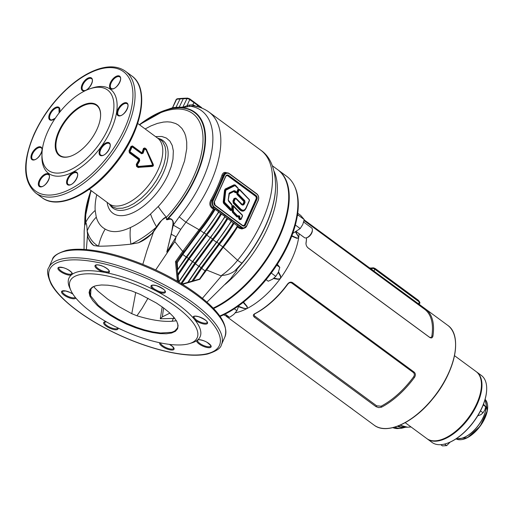 <?xml version="1.0" encoding="UTF-8"?>
<svg xmlns="http://www.w3.org/2000/svg" width="513" height="513" viewBox="0 0 513 513"><rect width="100%" height="100%" fill="white"/><g stroke="black" fill="none" stroke-linecap="round" stroke-linejoin="round"><path stroke-width="0.77" d="M296.437 231.748L304.433 237.634A6.047 3.078 -53.6 0 0 305.69 237.961A6.047 3.078 -53.6 0 0 306.594 237.769A6.047 3.078 -53.6 0 0 312.379 229.914A6.047 3.078 -53.6 0 0 311.603 227.887L303.658 222.039M304.171 219.878L425.45 308.941A62.009 31.569 126.4 0 1 425.591 309.044A62.009 31.569 126.4 0 1 432.921 336.15C432.472 337.958 431.401 338.388 429.708 337.439L308.082 247.933C306.511 246.471 305.831 244.752 306.024 242.764L306.011 243.425A61.252 31.184 126.4 0 0 306.569 237.775L307.351 237.513A5.233 2.661 -53.6 0 0 312.353 230.715L312.379 229.914M297.29 215.992L298.047 215.018L297.527 214.485M297.7 213.203L300.708 215.415L304.228 219.57L302.779 224.482L300.201 228.574L292.769 233.383M295.341 224.995L300.201 228.574M298.047 215.018L304.228 219.57M307.627 247.535L429.298 337.079C430.663 337.836 431.516 337.49 431.863 336.041A61.252 31.184 -53.6 0 0 424.617 309.262A61.252 31.184 -53.6 0 0 424.482 309.166L425.45 308.941M219.776 316.008A86.588 44.08 -53.6 0 0 281.15 256.699A86.588 44.08 -53.6 0 0 294.597 186.296L295.026 187.239A86.062 43.81 126.4 0 1 281.445 257.577A86.062 43.81 126.4 0 1 220.064 316.412M294.597 186.296A86.588 44.08 -53.6 0 0 286.799 176.389L278.149 170.021A86.588 44.08 -53.6 0 0 277.886 169.829M213.555 308.557A86.588 44.08 -53.6 0 0 278.681 238.474A86.588 44.08 -53.6 0 0 278.149 170.021M235.339 312.847A62.009 31.569 -53.6 0 0 246.74 308.685L243.457 308.351L238.603 306.78M238.699 306.376L243.502 308.121L246.74 308.685A62.009 31.569 -53.6 0 0 247.061 308.518A62.009 31.569 -53.6 0 0 247.381 308.351A62.009 31.569 -53.6 0 0 280.149 278.758A62.009 31.569 -53.6 0 0 280.419 278.392A62.009 31.569 -53.6 0 0 280.688 278.027A62.009 31.569 -53.6 0 0 298.604 237.968A62.009 31.569 -53.6 0 0 298.662 237.615A62.009 31.569 -53.6 0 0 298.713 237.262A62.009 31.569 -53.6 0 0 299.13 233.729M414.183 372.143C415.658 373.605 415.748 375.369 414.459 377.421A62.009 31.569 126.4 0 1 381.505 407.181L378.741 407.63L375.978 406.642L254.352 317.137C252.928 315.861 253.012 314.745 254.608 313.796A62.009 31.569 -53.6 0 0 287.562 284.035C289.108 282.156 290.775 281.688 292.557 282.637L414.183 372.143L413.42 372.579L291.788 283.067C290.339 282.317 288.999 282.695 287.774 284.196A61.252 31.184 126.4 0 1 255.218 313.597C253.941 314.354 253.871 315.251 255.006 316.29L376.632 405.796L381.069 406.213A61.252 31.184 -53.6 0 0 413.625 376.811C414.664 375.17 414.594 373.759 413.42 372.579M305.979 243.367L306.024 242.764A62.009 31.569 -53.6 0 0 306.55 237.782M304.1 222.366A62.009 31.569 -53.6 0 0 303.76 221.68M226.188 316.245L352.219 409.034A62.009 31.569 126.4 0 1 352.078 408.932A62.009 31.569 126.4 0 1 350.36 407.469M352.739 409.342L352.207 408.855M295.905 232.043L298.713 237.262L295.616 232.197M291.871 235.756L296.623 237.936L298.604 237.968L296.758 238.282L291.717 236.166M278.533 271.858L280.547 275.757L280.688 278.027L280.245 275.834L278.283 272.435M274.045 278.11L277.937 279.001L280.149 278.758L277.963 279.309L273.538 278.521M243.534 302.119L247.144 306.46L247.381 308.351L246.772 306.441L243.175 302.401M246.67 308.589L247.234 308.3M280.079 278.636L280.547 277.995M298.508 237.84L298.604 237.224M417.992 300.445L418.133 300.118L375.67 268.87L375.529 269.197M372.637 267.972L369.552 267.998M418.133 300.118A2.27 0.763 24.1 0 1 418.845 301.073M372.714 267.799A2.27 0.763 24.1 0 1 375.67 268.87M291.467 180.999L291.968 181.673M277.328 264.291L279.803 267.363L278.354 272.281L275.776 276.366L272.563 279.207L268.228 281.22L266.112 279.662M275.776 276.366L271.268 273.051M279.803 267.363L276.776 265.138M238.84 305.684L236.91 310.711L233.787 314.45L229.542 317.361L223.61 314.828M229.542 317.361L225.104 314.097M236.91 310.711L234.3 308.794M484.932 399.928A24.579 12.511 126.4 0 1 483.49 416.671A24.579 12.511 126.4 0 1 456.506 438.557M483.387 404.013L485.734 406.783L484.766 410.06L483.047 412.785L480.905 414.677L477.738 415.812M483.047 412.785L480.489 410.9M485.734 406.783L483.208 404.924M450.106 442.129L446.682 445.63L442.424 445.893L440.757 444.675M446.682 445.63L444.559 444.066M427.342 438.968L432.061 442.437A41.591 21.174 -53.6 0 0 446.919 443.373A41.591 21.174 -53.6 0 0 486.677 389.348A41.591 21.174 -53.6 0 0 485.946 382.538A41.591 21.174 -53.6 0 0 481.367 375.439L476.648 371.963A41.591 21.174 126.4 0 1 481.226 379.062A41.591 21.174 126.4 0 1 464.053 424.148A41.591 21.174 126.4 0 1 427.342 438.968A41.591 21.174 126.4 0 1 427.085 438.769M486.67 389.534A41.213 20.982 126.4 0 1 486.664 389.72A41.213 20.982 126.4 0 1 447.272 443.251A41.213 20.982 126.4 0 1 447.092 443.309M441.853 439.455A41.213 20.982 -53.6 0 0 481.431 385.673A41.213 20.982 126.4 0 1 481.425 385.859A41.213 20.982 126.4 0 1 476.859 403.686A41.213 20.982 126.4 0 1 442.026 439.397A41.213 20.982 126.4 0 1 441.853 439.455M456.474 438.577A24.579 12.511 -53.6 0 0 477.385 426.701A24.579 12.511 -53.6 0 0 485.837 402.057A24.579 12.511 -53.6 0 0 484.939 399.896M405.199 422.667L426.816 438.577A41.591 21.174 -53.6 0 0 441.674 439.513A41.591 21.174 -53.6 0 0 476.827 403.481A41.591 21.174 -53.6 0 0 481.431 385.487A41.591 21.174 -53.6 0 0 476.122 371.579L454.505 355.669M406.027 427.201A17.012 13.473 -93.6 0 1 404.629 427.387A17.012 13.473 -93.6 0 1 398.364 425.893M404.629 427.387L403.244 427.47A17.012 13.473 -93.6 0 1 397.453 426.232M163.609 307.935L162.326 316.893L169.88 313.116M242.348 215.992L242.232 215.255L233.248 206.245L233.492 211.638L237.968 216.242L238.398 215.697L239.693 216.05L239.904 217.961L240.623 218.968L241.059 218.878L242.348 215.992L241.155 218.961M228.849 193.888L229.548 192.779L234.056 190.656L235.185 190.9L236.185 191.926L236.871 191.772L238.09 189.047L237.974 188.303L234.954 185.61L225.803 190.252L224.476 202.116L231.793 209.727L231.863 205.091L228.606 201.276L228.17 199.923L229.01 193.946L228.253 199.942M244.663 203.43C243.476 205.713 242.027 205.642 240.328 203.231L235.942 198.723L235.255 198.877L234.127 201.397L234.294 202.443L239.763 208.028C242.649 211.343 244.913 210.849 246.573 206.547L249.312 200.436L249.19 199.698L239.795 190.105L239.109 190.259L237.891 192.984L238.006 193.728L244.759 200.615L245.067 202.532L243.015 204.873M70.941 290.563A69.576 23.495 -155.9 0 0 91.25 312.058A69.576 23.495 -155.9 0 0 189.502 343.595A69.576 23.495 -155.9 0 0 176.081 306.71A69.576 23.495 -155.9 0 0 101.016 274.814A69.576 23.495 -155.9 0 0 70.941 290.563L69.768 287.998A71.839 24.258 24.1 0 1 71.179 275.115A0.673 0.577 -101.5 0 1 70.922 274.192L72.032 273.333M70.922 274.192A7.182 2.424 -155.9 0 1 61.034 270.87A7.182 2.424 -155.9 0 1 58.854 267.664C57.828 267.286 59.226 267.286 63.067 267.664C69.133 269.075 73.378 274.154 71.987 273.474A0.673 0.635 10.2 0 0 72.391 274.173A7.862 2.655 24.1 0 0 62.387 267.446A7.862 2.655 24.1 0 0 60.361 271.48A7.862 2.655 24.1 0 0 71.179 275.115A71.839 24.258 24.1 0 1 72.391 274.173A71.839 24.258 24.1 0 1 103.607 272.204A71.839 24.258 24.1 0 1 106.986 272.852A71.839 24.258 24.1 0 1 154.15 289.935L154.759 289.281L158.017 290.98L157.715 291.794A71.839 24.258 24.1 0 1 178.332 304.671A71.839 24.258 24.1 0 1 193.209 317.913A71.839 24.258 24.1 0 1 194.863 319.894A71.839 24.258 24.1 0 1 197.89 339.753A71.839 24.258 24.1 0 1 196.678 340.696A71.839 24.258 24.1 0 1 192.195 342.761L189.502 343.595M197.614 340.196L197.563 340.375A0.673 0.635 -169.8 0 1 196.678 340.696A7.862 2.655 24.1 0 0 199.127 343.992A7.862 2.655 24.1 0 0 209.567 347.686A7.862 2.655 24.1 0 0 208.22 343.043A7.862 2.655 24.1 0 0 197.89 339.753A0.673 0.577 78.5 0 0 198.287 339.837L197.614 340.196M194.081 317.521L195.594 319.33A7.182 2.424 -155.9 0 0 196.203 319.811A7.182 2.424 -155.9 0 0 202.859 322.882A7.182 2.424 -155.9 0 0 207.143 322.465C206.348 322.748 210.401 321.824 198.877 316.784C192.529 315.424 194.549 316.919 194.029 316.604A7.182 2.424 -155.9 0 0 194.081 317.521A0.673 0.596 -22.6 0 1 193.209 317.913A7.862 2.655 24.1 0 1 201.128 317.566A7.862 2.655 24.1 0 1 206.963 323.85A7.862 2.655 24.1 0 1 195.536 320.42A7.862 2.655 24.1 0 1 194.863 319.894A0.673 0.41 -50 0 0 195.594 319.33M103.748 271.332L106.832 271.928A7.182 2.424 -155.9 0 0 109.019 271.191C109.102 271.659 110.045 269.909 103.402 266.51C96.303 263.663 95.347 265.599 95.905 265.324A7.182 2.424 -155.9 0 0 98.086 268.536A7.182 2.424 -155.9 0 0 103.748 271.332L103.607 272.204A7.862 2.655 24.1 0 1 97.412 269.139A7.862 2.655 24.1 0 1 96.97 264.817A7.862 2.655 24.1 0 1 107.454 268.889A7.862 2.655 24.1 0 1 106.986 272.852A0.673 0.487 -87.7 0 1 106.832 271.928M139.645 124.896A81.426 41.45 126.4 0 1 194.536 115.085A81.426 41.45 126.4 0 1 193.965 175.914A81.426 41.45 126.4 0 1 166.404 217.294A49.152 9.208 -137.2 0 1 158.241 206.482A63.657 32.409 -53.6 0 0 179.787 174.131L184.571 160.915L186.738 148.635L186.726 142.03L185.719 136.169L184.513 132.745L181.916 128.404L178.434 125.108L175.658 123.524L170.874 122.113L167.315 121.831L163.506 122.068L157.401 123.409L150.937 125.903L145.16 128.955M242.001 263.092A11.344 1.077 -140.4 0 1 237.577 260.29A92.263 46.965 -53.6 0 0 262.252 220.891A92.263 46.965 -53.6 0 0 260.694 150.129C270.383 156.619 275.366 168.783 275.641 186.636L275.641 186.636A88.935 45.272 126.4 0 1 265.792 225.111A88.935 45.272 126.4 0 1 242.001 263.092L234.723 270.947C230.978 273.692 226.708 275.186 221.917 275.417L221.039 275.834C227.214 271.486 232.729 266.305 237.577 260.29L223.309 247.247L199.743 279.348L182.493 284.317M193.01 105.813L182.596 107.666L171.804 108.371L172.759 107.942L172.105 108.198L172.522 107.724L176.312 107.313L183.154 107.146L188.925 105.075L192.894 104.819L193.375 105.87L193.01 105.813C198.941 106.576 204.277 108.673 209.015 112.097A92.263 46.965 126.4 0 1 210.574 182.859A92.263 46.965 126.4 0 1 185.956 222.193L180.73 229.382L166.802 252.082L171.393 233.595L172.971 224.136C173.208 219.711 171.419 218.237 167.61 219.718L166.501 219.667C167.155 214.203 161.646 220.096 160.319 222.225L153.195 232.357C148.719 237.166 143.775 240.648 138.356 242.796L130.943 244.156C118.054 245.522 107.255 246.202 98.541 246.202L93.924 245.599A83.574 42.541 126.4 0 1 87.89 237.109L87.152 230.953C87.056 226.663 86.588 223.815 85.748 222.405L85.087 224.899L84.805 224.296L84.19 230.856L84.049 249.408M152.22 165.231L152.502 164.602L146.096 149.886A1.289 0.66 -53.6 0 0 146.134 149.456L146.16 149.373A1.289 0.66 126.4 0 1 146.192 148.975L153.246 164.307L153.381 165.814L152.29 166.443L137.946 167.405A1.289 0.66 126.4 0 1 138.279 166.988L138.356 166.853A1.289 0.66 -53.6 0 0 138.709 166.404L152.22 165.231A1.289 0.782 85.4 0 1 152.181 165.789L138.754 167.116L152.316 165.917L152.945 164.506L146.5 149.796L152.81 164.378L152.22 165.231M146.096 149.886L144.442 149.103A1.289 0.654 -164 0 0 143.98 148.853L143.884 148.693A1.289 0.654 15.9 0 1 143.422 148.443L144.801 147.949L146.192 148.975M144.442 149.103A41.136 20.943 126.4 0 1 143.069 153.246L141.556 153.765A1.289 0.66 -53.6 0 0 141.665 153.304L141.575 153.111A1.289 0.66 126.4 0 1 141.671 152.688L142.069 152.547A40.835 20.789 -53.6 0 0 143.422 148.443M141.556 153.765L132.386 147.019L131.944 147.173A41.136 20.943 126.4 0 1 131.059 149.245A41.136 20.943 126.4 0 1 130.09 151.316L130.206 151.906L139.369 158.652L139.741 160.691A41.136 20.943 126.4 0 1 137.381 164.891L137.452 165.481L138.709 166.404M153.195 232.357L152.13 233.37L156.587 226.938C159.152 222.302 162.429 219.083 166.404 217.294L166.501 219.667M154.15 289.935A71.839 24.258 24.1 0 1 157.715 291.794A7.862 2.655 24.1 0 0 165.244 291.16A7.862 2.655 24.1 0 0 154.439 285.196A7.862 2.655 24.1 0 0 153.4 289.415A7.862 2.655 24.1 0 0 154.15 289.935M231.305 221.475L239.943 227.663L241.591 227.554L214.12 207.342L212.472 207.444C210.606 205.662 210.33 203.437 211.632 200.775A93.013 47.35 126.4 0 0 223.027 175.305L224.014 175.241A4.841 3.835 -93.6 0 1 227.067 172.881L224.277 173.439L223.027 175.305A0.757 0.346 18.5 0 1 222.001 175.048C223.155 172.349 224.944 171.72 227.362 173.176M47.51 132.11A49.908 25.406 126.4 0 1 89.692 88.864A49.908 25.406 126.4 0 1 108.365 128.269A49.908 25.406 126.4 0 1 67.479 171.041A49.908 25.406 126.4 0 1 41.983 153.701A49.908 25.406 126.4 0 1 47.51 132.11M89.692 88.864L91.801 88.146A52.179 26.561 126.4 0 1 111.321 129.34A52.179 26.561 126.4 0 1 68.575 174.054A52.179 26.561 126.4 0 1 41.919 155.926L41.983 153.701M100.599 115.598A31.004 15.781 -53.6 0 0 96.636 105.454A31.004 15.781 -53.6 0 0 59.361 131.617A31.004 15.781 -53.6 0 0 59.88 155.401A31.004 15.781 -53.6 0 0 66.344 157.068A31.004 15.781 -53.6 0 0 70.743 156.17M272.409 165.795L277.623 169.636A86.588 44.08 126.4 0 1 279.091 236.044A86.588 44.08 126.4 0 1 213.139 308.121M178.684 107.146L178.152 107.666A83.747 42.63 126.4 0 1 196.229 176.446A83.747 42.63 126.4 0 1 167.501 219.423C171.38 216.768 174.273 221.424 173.291 225.156L179.255 216.813A88.935 45.272 -53.6 0 0 202.988 178.896A88.935 45.272 -53.6 0 0 189.772 106.114L188.925 105.075M152.13 233.37A83.574 42.541 126.4 0 1 138.356 242.796M181.538 284.144L187.809 282.374L198.762 266.234L216.473 242.239L213.094 239.751L195.382 263.746L181.737 283.849M188.245 282.188L187.809 282.374M93.924 245.599C91.442 244.066 89.429 241.238 87.89 237.109M148.001 298.2L141.979 308.512L136.952 315.784L131.764 313.674L135.74 292.474M136.952 315.784C151.046 320.074 162.762 321.895 172.099 321.26L176.446 320.766M174.786 318.374L160.287 318.772L162.198 306.896M186.181 256.981L182.801 254.486L177.216 262.714L177.71 269.46L186.181 256.981L204.142 233.133L177.306 270.293L177.697 274.474L188.418 258.68L206.188 234.608A92.635 47.158 -53.6 0 0 220.776 213.664L224.931 216.428A93.225 47.453 -53.6 0 1 210.183 237.609L206.803 235.121L189.092 259.116L178.133 275.257L178.627 282.003M218.718 212.215L220.776 213.664M220.693 213.671A92.507 47.087 126.4 0 1 206.29 234.37L188.495 258.443L177.613 274.481M181.051 283.433L194.709 263.31L212.478 239.238A92.635 47.158 -53.6 0 0 227.067 218.294L231.222 221.058A93.225 47.453 -53.6 0 1 216.473 242.239L216.672 242.322M225.008 216.845L227.067 218.294M226.983 218.301A92.507 47.087 126.4 0 1 212.581 239L194.786 263.073L180.993 283.4M233.274 222.931A92.507 47.087 126.4 0 1 218.871 243.63L201.077 267.703L191.977 281.111L201 267.94L218.769 243.867A92.635 47.158 -53.6 0 0 233.357 222.924M188.059 282.253L199.474 279.091L205.059 270.87L201.673 268.376L193.202 280.855M185.071 251.178L184.404 250.729L176.478 261.944L199.935 230.023A92.802 47.241 -53.6 0 0 214.569 209.015L218.641 211.798A93.225 47.453 -53.6 0 1 203.892 232.979L200.474 230.465L182.801 254.486L182.128 254.05M221.039 275.834L206.072 269.793L202.532 274.942M177.363 281.239L175.478 261.662L182.699 251.402L174.786 241.604L155.683 269.941M202.404 298.329L221.917 275.417M142.819 264.355L146.936 250.607L153.849 230.946M87.556 234.807L86.351 249.575M171.413 234.3L176.1 236.82L174.786 241.604L166.802 252.082L173.291 225.156L180.73 229.382M206.912 302.151L230.452 278.899L236.794 270.498L236.961 269.351L234.723 270.947M179.255 216.813A11.344 1.064 -140.4 0 0 185.956 222.193L199.025 229.715A92.263 46.965 -53.6 0 0 213.421 209.176L211.792 207.977C209.631 205.944 209.266 203.385 210.702 200.314A92.263 46.965 -53.6 0 0 217.07 187.636A92.263 46.965 -53.6 0 0 222.001 175.048M183.526 251.973L182.699 251.402L199.025 229.715L200.262 230.728M93.513 286.6L98.143 291.301L107.55 299.015L118.772 306.505L131.764 313.674M178.639 281.99L192.471 261.604L210.381 237.692M205.059 270.87L222.802 246.9L219.384 244.38L201.673 268.376L201 267.94M199.846 278.905L199.474 279.091M177.216 262.714L176.78 261.925M176.478 261.944L178.312 281.797M178.133 275.257L177.697 274.474M177.575 270.165L177.71 269.46M222.802 246.9L222.802 246.9A93.225 47.453 -53.6 0 0 237.551 225.714L237.673 226.021A92.802 47.241 126.4 0 1 223.046 247.029L206.072 269.793M244.182 228.17L241.912 228.971L239.263 228.195A0.757 0.385 126.4 0 1 239.943 227.663L241.443 228.285L243.752 228.227A4.841 3.835 -93.6 0 1 241.591 227.554L241.899 227.278A4.527 3.585 86.4 0 0 246.779 225.694L258.174 200.224A4.527 3.585 86.4 0 0 256.769 194.023L229.298 173.811A4.527 3.585 86.4 0 0 224.425 175.388L213.03 200.859A4.527 3.585 86.4 0 0 214.428 207.06L241.899 227.278M249.491 200.461L246.625 207.04C244.695 211.863 242.072 212.433 238.757 208.759L233.287 203.174L232.934 200.974L234.063 198.454L235.807 198.076L242.149 204.321L242.854 204.206L243.867 202.109L243.746 201.346L237 194.453L236.653 192.67L235.178 192.651L233.748 191.535L228.978 194.074M228.304 200.108L231.908 204.469M231.991 205.989L233.274 205.501L242.482 215.293M242.534 216.024L241.11 219.372L239.609 219.692L238.628 218.102L238.423 216.249L239.09 216.114L239.302 218.025L239.116 216.114L238.404 215.928L238.269 216.287M238.378 216.204L238.218 216.698L236.955 216.967L232.479 212.363L231.902 210.035L230.619 210.542L223.642 203.411L223.193 202L224.527 190.137L225.265 188.976L234.114 184.802L235.3 185.052L238.224 188.342M238.276 189.073L238.186 189.432L239.661 189.451L249.44 199.737M200.724 107.679L197.556 105.268A75.623 25.541 -155.9 0 0 195.754 103.921A75.623 25.541 -155.9 0 0 193.901 102.574L192.894 104.819L196.915 106.704M91.237 190.676A81.426 41.45 126.4 0 0 85.748 222.405A49.152 36.186 -3.7 0 1 95.181 210.484L96.277 217.166A63.657 32.409 -53.6 0 0 105.184 229.08C111.699 232.934 120.145 232.402 130.514 227.483A49.152 31.37 65.7 0 0 130.943 244.156A81.426 41.45 126.4 0 0 156.587 226.938A49.152 16.269 48.3 0 1 150.559 214.024L158.241 206.482M162.326 316.893L160.287 318.772M137.946 167.405L136.554 166.379L136.311 164.333L137.381 164.891M136.311 164.333A40.835 20.789 -53.6 0 0 138.664 160.165L138.568 159.626A1.289 0.66 126.4 0 1 138.856 159.184L139.061 159.126A1.289 0.66 -53.6 0 0 139.369 158.652M138.568 159.626L129.391 152.874L129.013 150.803A1.289 0.372 -153.9 0 0 129.462 151.078L129.642 151.034A1.289 0.378 26 0 1 130.09 151.316M138.908 166.462A1.289 0.648 -93.7 0 1 138.831 166.981L137.106 165.93L136.939 164.596A41.021 20.879 -53.6 0 0 139.292 160.409L139.061 159.126L129.892 152.38L129.642 151.034A41.021 20.879 -53.6 0 0 131.488 146.904L131.405 146.737A1.289 0.5 22 0 1 130.95 146.468L132.495 145.929L141.671 152.688M94.918 285.991L93.18 286.773L90.468 289.326L89.743 291.846L90.089 294.5L90.596 295.764L98.329 305.408L110.475 314.597L118.298 319.189L126.807 323.402L136.541 327.332L144.384 329.872L152.983 331.943L160.588 333.008L171.47 332.334L173.368 331.674L175.048 330.763L177.415 328.057L177.876 326.473L177.748 323.729M146.724 149.636L144.762 148.347L143.884 148.693A40.957 20.847 126.4 0 1 142.524 152.81L142.614 152.983A41.021 20.879 -53.6 0 0 143.98 148.853L144.884 148.533L146.134 149.456L146.243 150.072M142.069 152.547A1.289 0.545 20.4 0 0 142.524 152.81L141.575 153.111L132.501 146.558L141.665 153.304L142.614 152.983A1.289 0.539 -159.5 0 1 143.069 153.246M130.206 151.906A1.289 0.66 -53.6 0 1 129.892 152.38L138.856 159.184L139.106 160.454A40.957 20.847 126.4 0 1 136.753 164.635L136.888 165.962L138.754 167.116A1.289 0.628 84.8 0 0 138.683 167.61M139.741 160.691A1.289 0.327 27.5 0 0 139.292 160.409L139.106 160.454A1.289 0.321 -152.4 0 1 138.664 160.165M144.801 147.949A1.289 0.66 126.4 0 0 144.762 148.347L144.884 148.533A1.289 0.66 -53.6 0 1 144.839 148.962M137.452 165.481A1.289 0.66 -53.6 0 1 137.106 165.93L136.888 165.962A1.289 0.66 126.4 0 0 136.554 166.379M167.61 219.718L166.635 219.673A83.343 42.425 -53.6 0 0 195.78 176.312A83.343 42.425 -53.6 0 0 196.158 113.86A83.343 42.425 -53.6 0 0 139.389 124.71M84.696 224.226L84.671 225.425L84.696 224.226M239.263 228.195L237.532 226.926L237.673 226.021M214.428 207.06L214.12 207.342A4.841 3.835 -93.6 0 1 212.619 200.711L210.702 200.314M214.569 209.015L213.421 209.176M199.743 279.348L199.692 278.905M175.478 261.662L176.363 261.925M105.184 229.08A49.152 42.207 118.4 0 0 98.541 246.202A81.426 41.45 126.4 0 1 87.152 230.953A49.152 39.334 -15.7 0 1 96.277 217.166M177.107 107.249L176.562 107.768A83.747 42.63 126.4 0 0 164.897 110.333L139.376 124.697M172.317 108.314L176.645 99.259A2.193 0.737 -155.9 0 0 176.209 99.484L172.522 107.724M193.702 101.786A0.988 0.475 125.5 0 1 193.895 101.831A0.988 0.475 125.5 0 1 193.901 102.574L189.733 99.605A2.193 0.737 -155.9 0 0 186.976 98.611L182.596 107.666M189.534 98.817A0.988 0.475 125.5 0 1 189.727 98.862A0.988 0.475 125.5 0 1 189.733 99.605L187.008 105.691L187.861 106.723M65.844 157.228A31.473 16.018 126.4 0 1 67.254 117.855A31.473 16.018 126.4 0 1 100.612 115.367A31.473 16.018 126.4 0 1 70.525 156.241A31.473 16.018 126.4 0 1 65.844 157.228M89.948 296.225L89.076 292.493L89.922 289.454L92.353 287.126L96.245 285.626L101.503 284.971L107.903 285.196L115.258 286.299L131.758 290.961L140.331 294.456L156.33 302.978L163.237 307.653L169.098 312.404L173.708 317.066L176.825 321.439L178.094 325.428L177.626 328.73L175.446 331.295L171.663 332.995L166.404 333.771L159.857 333.604L152.316 332.501L143.98 330.481L135.227 327.634L126.416 324.075L117.887 319.817L110.013 315.181L103.01 310.301L97.226 305.415L92.802 300.65L89.948 296.225L90.596 295.764L91.006 288.55M242.149 204.321L242.29 204.738L242.149 204.321M242.854 204.206L243.425 204.527L242.854 204.206M240.398 203.052L242.213 204.674L243.098 204.847L244.528 202.334L244.303 200.955L237.557 194.061L237.352 192.792L238.571 190.06L239.744 189.804L238.545 190.066L237.955 189.861L238.128 189.528M237.955 189.861L236.839 192.202M236.653 192.67L236.884 192.24M231.902 210.035L231.972 206.239M132.495 145.929A1.289 0.66 126.4 0 0 132.399 146.359L131.405 146.737A40.957 20.847 126.4 0 1 129.462 151.078L129.686 152.432A1.289 0.66 126.4 0 0 129.391 152.874M131.944 147.173A1.289 0.494 22.1 0 0 131.488 146.904L132.501 146.558A1.289 0.66 -53.6 0 1 132.386 147.019M152.29 166.443A1.289 0.769 83.6 0 1 152.316 165.917L153.182 165.648L153.246 164.307M387.033 428.477A62.009 31.569 -53.6 0 0 443.136 383.532A62.009 31.569 -53.6 0 0 447.625 325.255C463.034 335.374 455.204 372.355 432.363 399.255C413.164 423.052 386.565 435.056 374.112 425.142A62.009 31.569 -53.6 0 0 387.033 428.477M455.185 339.362A61.733 31.421 126.4 0 1 436.428 394.01A61.733 31.421 126.4 0 1 389.829 428.169M369.764 268.158L372.804 267.966A0.757 0.596 86.4 0 1 373.143 268.068A1.135 0.385 24.1 0 1 374.618 268.607A0.757 0.385 -53.6 0 1 374.779 268.645L419.339 301.439A0.757 0.385 -53.6 0 0 419.185 301.4M371.752 269.62L372.329 268.331L370.187 268.466M418.467 303.997L419.352 302.016L374.791 269.222L373.906 271.204M374.791 269.222A1.892 0.641 -155.9 0 0 372.329 268.331A0.757 0.596 86.4 0 1 372.804 267.966L374.779 268.645A0.757 0.385 -53.6 0 1 374.791 269.222M419.929 302.862A1.892 0.641 -155.9 0 0 419.352 302.016A0.757 0.385 -53.6 0 0 419.339 301.439L419.929 302.862L419.185 304.523M292.557 282.637L291.788 283.067M255.218 313.597L254.608 313.796M255.006 316.29L254.352 317.137M414.459 377.421L413.625 376.811M376.632 405.796L375.978 406.642M381.505 407.181L381.069 406.213M429.708 337.439L429.298 337.079M431.863 336.041L432.921 336.15M420.974 306.582L421.045 305.895M487.35 403.911A24.226 12.331 126.4 0 1 480.149 426.188A24.226 12.331 126.4 0 1 461.02 439.686M487.145 403.019A24.579 12.511 -53.6 0 0 485.093 399.377L487.344 410.714L480.155 426.194L467.516 437.653L456.019 438.878A24.579 12.511 -53.6 0 0 477.545 429.041A24.579 12.511 -53.6 0 0 487.145 403.019M400.287 425.097A17.012 13.473 86.4 0 0 407.534 427.201L399.993 425.226M392.855 427.643A17.769 14.069 86.4 0 0 398.082 428.554L392.676 427.688M405.347 427.316L401.083 428.368A17.769 14.069 -93.6 0 1 395.004 427.06M52.313 259.738L48.825 267.536A94.527 31.921 24.1 0 1 105.21 262.066A94.527 31.921 24.1 0 1 192.747 302.497A94.527 31.921 24.1 0 1 221.404 344.736L224.893 336.938A94.527 31.921 24.1 0 0 196.235 294.699A94.527 31.921 24.1 0 0 108.698 254.268A94.527 31.921 24.1 0 0 52.313 259.738C52.813 256.327 57.45 253.23 66.228 250.434C71.313 249.305 77.399 248.978 84.478 249.433C103.998 250.915 126.025 256.975 150.559 267.619C167.809 275.263 183.026 283.901 196.21 293.539C219.128 310.551 228.689 325.018 224.893 336.938M35.737 193.023C22.905 181.493 22.328 161.935 33.999 134.348C42.406 116.002 54.128 100.125 69.165 86.716C78.745 78.367 88.204 72.57 97.541 69.326C108.846 65.504 118.131 66.132 125.384 71.211A75.623 38.494 126.4 0 1 126.666 129.212A75.623 38.494 126.4 0 1 35.737 193.023L42.028 197.652A75.623 38.494 126.4 0 0 132.957 133.842A75.623 38.494 126.4 0 0 131.674 75.841C150.617 88.653 141.543 132.181 114.822 164.737C91.429 194.53 58.2 210.317 42.028 197.652M239.866 189.925L249.138 199.39L249.344 200.66L246.67 206.636M249.138 199.39L239.795 190.105M239.109 190.259L238.545 190.066L237.327 192.792L237.532 194.061L244.278 200.955L244.502 202.334L244.098 203.238L243.47 203.007M237.891 192.984L236.711 192.574M238.006 193.728L237 194.453M244.759 200.615L243.746 201.346M245.067 202.532L243.867 202.109M236.012 198.55L240.328 203.231M235.313 198.198L235.89 198.422L234.691 198.678L233.562 201.205L234.717 198.678L235.255 198.877M235.865 198.428L234.063 198.454M239.763 208.028L239.314 208.361L233.838 202.776L233.588 201.205L233.819 202.782L239.289 208.368L241.309 210.176L243.252 210.881L241.411 210.227L239.314 208.361L238.757 208.759M234.294 202.443L233.287 203.174M246.625 207.04L244.605 210.176L243.252 210.881C244.06 211.196 245.208 209.811 246.695 206.733L249.312 200.436M229.548 192.779L228.92 193.972M228.17 199.923L228.644 201L228.247 200.006L229.471 193.17L233.979 191.048L235.711 192.26L233.928 191.06L229.516 193.138M233.902 191.06L234.704 191.234L234.172 191.625M236.871 191.772L235.711 192.26L236.281 192.484L235.736 192.26L236.185 191.926M236.256 192.484L236.993 191.958L238.09 189.047M235.505 185.533L237.923 188.002L238.128 189.271L236.968 191.862M231.793 209.727L231.177 210.15L224.2 203.02L223.899 202.058L225.226 190.195L225.726 189.412L234.556 185.238L235.384 185.405L234.556 185.238L235.384 185.405L234.582 185.231L225.701 189.412L225.201 190.201L223.873 202.064L224.175 203.02L231.151 210.15L231.838 209.766M226.098 189.784L225.265 188.976M225.803 190.252L224.527 190.137M224.476 202.116L223.193 202M224.656 202.686L223.642 203.411M231.863 205.091L231.953 209.746L230.619 210.542M228.676 201.09L231.485 203.93L231.94 205.129L231.87 209.734M233.248 206.245L232.639 206.239L232.575 210.785L232.665 206.239L233.402 206.155M233.03 205.732L233.357 205.854M233.332 205.854L232.004 206.239M237.968 216.242L237.513 216.576L238.205 216.428L237.513 216.576L233.011 211.978L237.487 216.582L238.179 216.428L236.955 216.967M233.492 211.638L233.037 211.972L232.594 210.785L233.011 211.978L232.479 212.363M239.693 216.05L238.398 215.697M239.116 216.114L238.43 215.928M241.059 218.878L240.167 219.301L239.642 218.782L240.142 219.301L241.072 219.102M240.122 218.448L239.667 218.782L239.327 218.025L239.642 218.782L239.103 219.166M240.623 218.968L240.167 219.301L241.097 219.102L239.609 219.692M233.473 205.976L242.181 214.953L242.386 216.223M158.017 290.98A7.182 2.424 -155.9 0 0 165.013 291.461C164.218 291.743 168.27 290.82 156.747 285.779C150.392 284.42 152.419 285.914 151.899 285.594A7.182 2.424 -155.9 0 0 154.073 288.806A7.182 2.424 -155.9 0 0 154.759 289.281M197.563 340.375A7.182 2.424 -155.9 0 0 199.794 343.389A7.182 2.424 -155.9 0 0 206.45 346.461A7.182 2.424 -155.9 0 0 210.734 346.044C211.94 346.679 210.76 345.48 207.207 342.453C203.193 339.863 197.672 339.459 198.287 339.837M106.358 321.837L104.575 322.247A7.182 2.424 -155.9 0 0 106.755 325.454A7.182 2.424 -155.9 0 0 113.411 328.525A7.182 2.424 -155.9 0 0 117.695 328.115L117.701 327.852M72.878 294.045L69.826 292.372L65.696 291.018L62.445 291.237A7.182 2.424 -155.9 0 0 64.625 294.449A7.182 2.424 -155.9 0 0 75.321 297.425M160.492 342.902A7.182 2.424 -155.9 0 0 162.749 345.724A7.182 2.424 -155.9 0 0 169.399 348.802A7.182 2.424 -155.9 0 0 173.683 348.385L172.503 346.499L169.431 344.383M109.333 143.589A7.182 3.655 -53.6 0 0 100.695 149.655A7.182 3.655 -53.6 0 0 100.817 155.163L102.068 155.471C106.422 155.734 112.462 144.897 109.333 143.589M48.562 174.76A7.182 3.655 -53.6 0 0 39.924 180.826A7.182 3.655 -53.6 0 0 40.046 186.334L41.29 186.642C45.651 186.905 51.691 176.068 48.562 174.76M119.753 76.931A7.182 3.655 -53.6 0 0 111.116 82.997A7.182 3.655 -53.6 0 0 111.238 88.505L112.482 88.813C116.842 89.076 122.883 78.239 119.753 76.931M59.085 113.001L58.982 108.102A7.182 3.655 -53.6 0 0 50.345 114.168A7.182 3.655 -53.6 0 0 50.466 119.676L51.71 119.984L55.289 118.227M76.79 172.977A7.182 3.655 -53.6 0 0 68.152 179.043A7.182 3.655 -53.6 0 0 68.274 184.552L69.518 184.86C73.878 185.122 79.919 174.285 76.79 172.977M127.134 103.806A7.182 3.655 -53.6 0 0 118.497 109.865A7.182 3.655 -53.6 0 0 118.618 115.38L119.862 115.688C124.217 115.944 130.257 105.114 127.134 103.806M41.187 147.891A7.182 3.655 -53.6 0 0 32.543 153.951A7.182 3.655 -53.6 0 0 32.665 159.46L33.916 159.767C38.27 160.03 44.31 149.193 41.187 147.891M91.526 78.713A7.182 3.655 -53.6 0 0 82.888 84.773A7.182 3.655 -53.6 0 0 83.01 90.288L84.254 90.596C88.614 90.859 94.655 80.022 91.526 78.713M236.685 269.511A88.358 44.977 -53.6 0 0 265.837 225.425A88.358 44.977 -53.6 0 0 275.622 187.207L275.622 187.207A88.358 44.977 -53.6 0 0 275.628 186.924M274.173 171.438A86.588 44.08 126.4 0 1 267.722 227.676A86.588 44.08 126.4 0 1 225.169 284.369M275.648 186.431A88.935 45.272 126.4 0 1 275.641 186.636L275.622 187.174M155.548 136.599L161.851 136.49L166.359 138.042L169.854 141.049L172.214 145.403L173.343 150.931L172.964 159.165L171.233 166.507L168.315 174.208A46.164 23.502 126.4 0 1 132.867 212.773A46.164 23.502 126.4 0 1 107.14 202.379M157.587 138.112L157.562 138.087A40.835 20.789 -53.6 0 1 158.254 169.405A40.835 20.789 -53.6 0 1 109.154 203.866L110.513 205.694A42.034 21.399 -53.6 0 0 136.08 205.117A42.034 21.399 -53.6 0 0 163.467 172.657A42.034 21.399 -53.6 0 0 159.71 138.837L157.626 138.125L160.402 139.536L162.666 141.678L165.141 146.724L165.866 151.912L165.449 157.908L163.903 164.481L161.287 171.38L156.67 180.063L152.066 186.726L146.853 192.862L141.229 198.23L133.944 203.558L128.186 206.508L122.729 208.175L116.656 208.349L112.616 206.963L109.186 203.879M144.358 121.074A83.747 42.63 126.4 0 1 164.897 110.333L172.49 107.801A88.935 45.272 -53.6 0 0 169.713 108.685M84.972 224.951A83.747 42.63 126.4 0 1 84.837 219.115A83.747 42.63 126.4 0 1 88.986 196.312M90.981 190.49A83.343 42.425 -53.6 0 0 85.087 224.899M191.246 303.856A93.013 31.415 24.1 0 1 199.018 354.887A93.013 31.415 24.1 0 1 77.829 311.013A93.013 31.415 24.1 0 1 70.05 259.982A93.013 31.415 24.1 0 1 191.246 303.856M34.326 134.194A74.109 37.725 126.4 0 1 107.993 67.671A74.109 37.725 126.4 0 1 124.691 128.494A74.109 37.725 126.4 0 1 51.024 195.023A74.109 37.725 126.4 0 1 34.326 134.194M172.099 321.26L173.862 317.246M234.127 223.2A93.225 47.453 126.4 0 1 219.384 244.38L218.769 243.867M218.871 243.63L216.896 242.174M227.836 218.57A93.225 47.453 126.4 0 1 213.094 239.751L212.478 239.238M212.581 239L210.606 237.545M221.545 213.94A93.225 47.453 126.4 0 1 206.803 235.121L206.188 234.608M206.29 234.37L204.315 232.915M215.216 209.285A93.225 47.453 126.4 0 1 200.474 230.465L199.935 230.023M188.495 258.443L186.52 256.994M192.471 261.604L188.418 258.68M194.786 263.073L192.811 261.624M198.762 266.234L194.709 263.31M201.077 267.703L199.102 266.253M229.33 173.625L256.769 194.023M246.849 225.765L258.263 200.365C259.193 197.723 258.693 195.53 256.769 193.786L229.298 173.567L227.067 172.881A4.841 3.835 -93.6 0 1 229.228 173.554L229.298 173.811M242.591 225.733L215.12 205.521A2.732 2.161 -93.6 0 1 214.274 201.776L225.669 176.305A2.732 2.161 -93.6 0 1 228.612 175.35L256.083 195.568A2.732 2.161 -93.6 0 1 256.93 199.307L245.535 224.777A2.732 2.161 -93.6 0 1 242.591 225.733L215.146 205.335M256.801 193.843A4.841 3.835 -93.6 0 1 258.244 200.294M213.03 200.859L212.619 200.711L224.014 175.241L224.425 175.388M211.792 207.977A0.757 0.385 -53.6 0 1 212.472 207.444L214.614 209.022M258.174 200.224L246.804 225.867A4.841 3.835 -93.6 0 1 243.752 228.227L246.779 225.694M214.274 201.776L214.299 201.949A2.418 1.917 86.4 0 0 215.05 205.258L215.12 205.521M242.617 225.547A2.418 1.917 86.4 0 0 243.598 225.816L242.585 225.496L215.114 205.277L214.37 201.917L225.758 176.446L214.344 201.84M227.182 175.299A2.418 1.917 -93.6 0 1 228.227 175.638L228.298 175.632A2.418 1.917 86.4 0 0 227.221 175.299A2.418 1.917 86.4 0 0 225.739 176.376M214.575 204.693A2.11 1.667 86.4 0 0 214.902 205.008L242.373 225.226A2.11 1.667 86.4 0 0 244.643 224.489L256.038 199.018A2.11 1.667 86.4 0 0 255.391 196.133L227.919 175.914L228.227 175.638L255.769 195.851L228.298 175.632L228.612 175.35M255.391 196.133L255.698 195.851A2.418 1.917 -93.6 0 1 256.449 199.166L256.519 199.159A2.418 1.917 86.4 0 0 255.769 195.851L256.083 195.568M256.038 199.018L256.449 199.166L245.054 224.636L256.519 199.159L256.93 199.307M244.643 224.489L245.054 224.636A2.418 1.917 -93.6 0 1 243.566 225.816M243.598 225.816A2.418 1.917 86.4 0 0 245.124 224.63L245.535 224.777M227.919 175.914A2.11 1.667 86.4 0 0 225.784 176.389M197.313 104.44A0.988 0.526 127.3 0 1 197.531 104.505A0.988 0.526 127.3 0 1 197.556 105.268L196.986 106.55M175.767 107.833L180.063 98.932L176.645 99.259A0.988 0.795 84.5 0 1 177.254 98.785L176.209 99.484M178.999 107.634L183.282 98.733A75.623 25.541 -155.9 0 0 180.063 98.932A0.988 0.795 84.5 0 1 180.672 98.451L183.911 98.252A0.988 0.763 88.1 0 0 183.282 98.733L186.976 98.611A0.988 0.763 88.1 0 1 187.604 98.13L189.727 98.862L201.449 107.486A0.988 0.526 127.3 0 1 201.564 107.993M96.752 194.735A63.657 32.409 -53.6 0 0 95.181 210.484M130.514 227.483A63.657 32.409 -53.6 0 0 150.559 214.024M129.013 150.803A40.835 20.789 -53.6 0 0 130.026 148.629A40.835 20.789 -53.6 0 0 130.95 146.468M83.901 90.872A7.746 3.944 126.4 0 1 84.279 81.144A7.746 3.944 126.4 0 1 92.455 80.624A7.746 3.944 126.4 0 1 83.901 90.872M101.709 155.747A7.746 3.944 126.4 0 1 102.087 146.019A7.746 3.944 126.4 0 1 110.269 145.5A7.746 3.944 126.4 0 1 101.709 155.747M69.165 185.135A7.746 3.944 126.4 0 1 69.544 175.408A7.746 3.944 126.4 0 1 77.719 174.895A7.746 3.944 126.4 0 1 69.165 185.135M40.937 186.918A7.746 3.944 126.4 0 1 41.309 177.19A7.746 3.944 126.4 0 1 49.492 176.677A7.746 3.944 126.4 0 1 40.937 186.918M112.129 89.089A7.746 3.944 126.4 0 1 112.507 79.361A7.746 3.944 126.4 0 1 120.683 78.848A7.746 3.944 126.4 0 1 112.129 89.089M119.51 115.957A7.746 3.944 126.4 0 1 119.882 106.236A7.746 3.944 126.4 0 1 128.064 105.716A7.746 3.944 126.4 0 1 119.51 115.957M33.557 160.043A7.746 3.944 126.4 0 1 33.935 150.322A7.746 3.944 126.4 0 1 42.117 149.802A7.746 3.944 126.4 0 1 33.557 160.043M55.103 118.497A7.746 3.944 126.4 0 1 51.358 120.26A7.746 3.944 126.4 0 1 49.53 114.091A7.746 3.944 126.4 0 1 57.033 106.973A7.746 3.944 126.4 0 1 59.296 112.738M118.009 327.999A7.862 2.655 24.1 0 1 114.457 329.647A7.862 2.655 24.1 0 1 106.082 326.063A7.862 2.655 24.1 0 1 106.197 321.747M75.86 298.079A7.862 2.655 24.1 0 1 63.952 295.058A7.862 2.655 24.1 0 1 63.003 290.768A7.862 2.655 24.1 0 1 72.808 293.949M169.54 344.396A7.862 2.655 24.1 0 1 173.054 349.93A7.862 2.655 24.1 0 1 162.076 346.333A7.862 2.655 24.1 0 1 159.729 342.742M237.532 226.926A92.263 46.965 126.4 0 1 223.309 247.247L223.001 247.08M240.193 202.577L240.251 202.93M234.127 201.397L232.934 200.974M238.628 218.102L239.904 217.961M234.954 185.61L234.114 184.802M235.178 192.651L235.711 192.26M233.748 191.535L233.761 191.15M231.895 210.785L233.178 210.792M238.128 189.271L237.923 188.002M237.974 188.303L235.384 185.405M235.435 185.712L234.794 185.174M234.73 191.234L235.185 190.9M234.165 190.996L234.056 190.656M231.632 209.817L231.177 210.15M231.485 203.93L228.606 201.276M231.543 204.232L231.94 205.129M249.344 200.66L249.19 199.698M188.014 98.265A0.988 0.763 88.1 0 0 187.604 98.13L183.911 98.252M201.231 107.422A0.988 0.526 127.3 0 1 201.449 107.486L202.064 108.198M218.807 212.068L204.091 233.062M227.221 175.299L225.669 176.305M287.947 210.477L287.421 210.093M424.617 309.262L304.036 220.526M447.625 325.255L425.591 309.044M374.112 425.142L352.078 408.932M305.972 243.906L305.979 243.374M486.664 389.72L486.677 389.348M447.272 443.251L446.919 443.373M481.425 385.859L481.431 385.487M442.026 439.397L441.674 439.513M411.054 426.976L407.534 427.201M401.083 428.368L398.082 428.554M125.384 71.211L131.674 75.841M238.725 215.704L237.808 216.717M233.056 205.726L242.277 214.985L242.476 216.178L240.578 219.487M90.968 190.477L84.837 219.115L84.696 224.232M48.825 267.536C46.619 270.178 47.395 275.699 51.159 284.106C53.711 288.652 57.52 293.404 62.586 298.38C76.694 311.949 95.893 324.325 120.183 335.521C139.767 344.345 158.337 350.315 175.895 353.412C188.79 355.618 199.352 355.823 207.573 354.021C216.223 351.29 220.834 348.192 221.404 344.736M260.694 150.129L209.015 112.097M157.562 138.087L137.696 123.46M109.154 203.866L89.288 189.239M242.873 204.911L235.339 198.198M177.254 98.785L180.672 98.451M225.098 216.698L210.433 237.763L192.689 261.797L178.883 282.137M231.389 221.327L216.723 242.392L198.98 266.427L188.271 282.208M237.718 225.983L199.935 278.918"/></g></svg>
